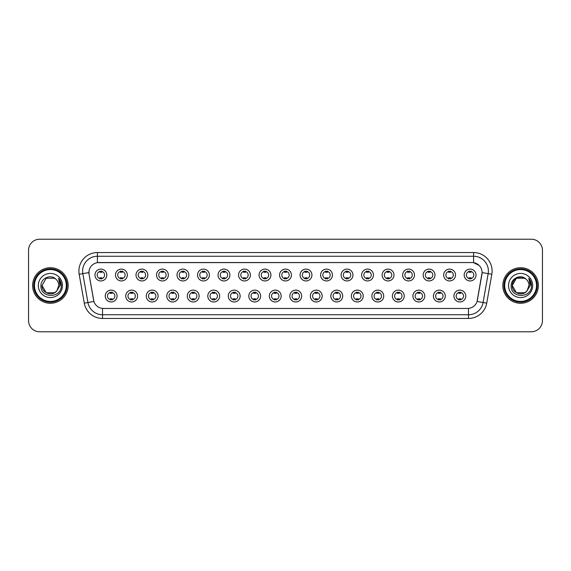 <?xml version="1.0" encoding="UTF-8"?>
<svg xmlns="http://www.w3.org/2000/svg" width="571" height="571" viewBox="0 0 571 571"><rect width="100%" height="100%" fill="white"/><g stroke="black" fill="none" stroke-linecap="round" stroke-linejoin="round"><path stroke-width="0.86" d="M137.59 296.049A5.924 5.924 0 0 1 131.665 301.973A5.924 5.924 0 0 1 125.741 296.049A5.924 5.924 0 0 1 131.665 290.125A5.924 5.924 0 0 1 137.59 296.049M127.961 296.049A3.704 3.704 0 0 0 131.665 299.754A3.704 3.704 0 0 0 135.363 296.049A3.704 3.704 0 0 0 131.665 292.352A3.704 3.704 0 0 0 127.961 296.049M158.096 296.049A5.924 5.924 0 0 1 152.171 301.973A5.924 5.924 0 0 1 146.247 296.049A5.924 5.924 0 0 1 152.171 290.125A5.924 5.924 0 0 1 158.096 296.049M148.474 296.049A3.704 3.704 0 0 0 152.171 299.754A3.704 3.704 0 0 0 155.876 296.049A3.704 3.704 0 0 0 152.171 292.352A3.704 3.704 0 0 0 148.474 296.049M178.609 296.049A5.924 5.924 0 0 1 172.685 301.973A5.924 5.924 0 0 1 166.761 296.049A5.924 5.924 0 0 1 172.685 290.125A5.924 5.924 0 0 1 178.609 296.049M168.987 296.049A3.704 3.704 0 0 0 172.685 299.754A3.704 3.704 0 0 0 176.389 296.049A3.704 3.704 0 0 0 172.685 292.352A3.704 3.704 0 0 0 168.987 296.049M199.122 296.049A5.924 5.924 0 0 1 193.198 301.973A5.924 5.924 0 0 1 187.274 296.049A5.924 5.924 0 0 1 193.198 290.125A5.924 5.924 0 0 1 199.122 296.049M189.493 296.049A3.704 3.704 0 0 0 193.198 299.754A3.704 3.704 0 0 0 196.902 296.049A3.704 3.704 0 0 0 193.198 292.352A3.704 3.704 0 0 0 189.493 296.049M219.635 296.049A5.924 5.924 0 0 1 213.711 301.973A5.924 5.924 0 0 1 207.787 296.049A5.924 5.924 0 0 1 213.711 290.125A5.924 5.924 0 0 1 219.635 296.049M210.007 296.049A3.704 3.704 0 0 0 213.711 299.754A3.704 3.704 0 0 0 217.415 296.049A3.704 3.704 0 0 0 213.711 292.352A3.704 3.704 0 0 0 210.007 296.049M240.148 296.049A5.924 5.924 0 0 1 234.224 301.973A5.924 5.924 0 0 1 228.3 296.049A5.924 5.924 0 0 1 234.224 290.125A5.924 5.924 0 0 1 240.148 296.049M230.52 296.049A3.704 3.704 0 0 0 234.224 299.754A3.704 3.704 0 0 0 237.921 296.049A3.704 3.704 0 0 0 234.224 292.352A3.704 3.704 0 0 0 230.52 296.049M260.654 296.049A5.924 5.924 0 0 1 254.73 301.973A5.924 5.924 0 0 1 248.806 296.049A5.924 5.924 0 0 1 254.73 290.125A5.924 5.924 0 0 1 260.654 296.049M251.033 296.049A3.704 3.704 0 0 0 254.73 299.754A3.704 3.704 0 0 0 258.435 296.049A3.704 3.704 0 0 0 254.73 292.352A3.704 3.704 0 0 0 251.033 296.049M281.168 296.049A5.924 5.924 0 0 1 275.243 301.973A5.924 5.924 0 0 1 269.319 296.049A5.924 5.924 0 0 1 275.243 290.125A5.924 5.924 0 0 1 281.168 296.049M271.539 296.049A3.704 3.704 0 0 0 275.243 299.754A3.704 3.704 0 0 0 278.948 296.049A3.704 3.704 0 0 0 275.243 292.352A3.704 3.704 0 0 0 271.539 296.049M301.681 296.049A5.924 5.924 0 0 1 295.757 301.973A5.924 5.924 0 0 1 289.832 296.049A5.924 5.924 0 0 1 295.757 290.125A5.924 5.924 0 0 1 301.681 296.049M292.052 296.049A3.704 3.704 0 0 0 295.757 299.754A3.704 3.704 0 0 0 299.461 296.049A3.704 3.704 0 0 0 295.757 292.352A3.704 3.704 0 0 0 292.052 296.049M322.194 296.049A5.924 5.924 0 0 1 316.27 301.973A5.924 5.924 0 0 1 310.346 296.049A5.924 5.924 0 0 1 316.27 290.125A5.924 5.924 0 0 1 322.194 296.049M312.565 296.049A3.704 3.704 0 0 0 316.27 299.754A3.704 3.704 0 0 0 319.967 296.049A3.704 3.704 0 0 0 316.27 292.352A3.704 3.704 0 0 0 312.565 296.049M342.7 296.049A5.924 5.924 0 0 1 336.776 301.973A5.924 5.924 0 0 1 330.852 296.049A5.924 5.924 0 0 1 336.776 290.125A5.924 5.924 0 0 1 342.7 296.049M333.079 296.049A3.704 3.704 0 0 0 336.776 299.754A3.704 3.704 0 0 0 340.48 296.049A3.704 3.704 0 0 0 336.776 292.352A3.704 3.704 0 0 0 333.079 296.049M363.213 296.049A5.924 5.924 0 0 1 357.289 301.973A5.924 5.924 0 0 1 351.365 296.049A5.924 5.924 0 0 1 357.289 290.125A5.924 5.924 0 0 1 363.213 296.049M353.585 296.049A3.704 3.704 0 0 0 357.289 299.754A3.704 3.704 0 0 0 360.993 296.049A3.704 3.704 0 0 0 357.289 292.352A3.704 3.704 0 0 0 353.585 296.049M383.726 296.049A5.924 5.924 0 0 1 377.802 301.973A5.924 5.924 0 0 1 371.878 296.049A5.924 5.924 0 0 1 377.802 290.125A5.924 5.924 0 0 1 383.726 296.049M374.098 296.049A3.704 3.704 0 0 0 377.802 299.754A3.704 3.704 0 0 0 381.507 296.049A3.704 3.704 0 0 0 377.802 292.352A3.704 3.704 0 0 0 374.098 296.049M404.239 296.049A5.924 5.924 0 0 1 398.315 301.973A5.924 5.924 0 0 1 392.391 296.049A5.924 5.924 0 0 1 398.315 290.125A5.924 5.924 0 0 1 404.239 296.049M394.611 296.049A3.704 3.704 0 0 0 398.315 299.754A3.704 3.704 0 0 0 402.013 296.049A3.704 3.704 0 0 0 398.315 292.352A3.704 3.704 0 0 0 394.611 296.049M424.753 296.049A5.924 5.924 0 0 1 418.828 301.973A5.924 5.924 0 0 1 412.904 296.049A5.924 5.924 0 0 1 418.828 290.125A5.924 5.924 0 0 1 424.753 296.049M415.124 296.049A3.704 3.704 0 0 0 418.828 299.754A3.704 3.704 0 0 0 422.526 296.049A3.704 3.704 0 0 0 418.828 292.352A3.704 3.704 0 0 0 415.124 296.049M445.259 296.049A5.924 5.924 0 0 1 439.335 301.973A5.924 5.924 0 0 1 433.41 296.049A5.924 5.924 0 0 1 439.335 290.125A5.924 5.924 0 0 1 445.259 296.049M435.637 296.049A3.704 3.704 0 0 0 439.335 299.754A3.704 3.704 0 0 0 443.039 296.049A3.704 3.704 0 0 0 439.335 292.352A3.704 3.704 0 0 0 435.637 296.049M465.772 296.049A5.924 5.924 0 0 1 459.848 301.973A5.924 5.924 0 0 1 453.924 296.049A5.924 5.924 0 0 1 459.848 290.125A5.924 5.924 0 0 1 465.772 296.049M456.143 296.049A3.704 3.704 0 0 0 459.848 299.754A3.704 3.704 0 0 0 463.552 296.049A3.704 3.704 0 0 0 459.848 292.352A3.704 3.704 0 0 0 456.143 296.049M117.076 296.049A5.924 5.924 0 0 1 111.152 301.973A5.924 5.924 0 0 1 105.228 296.049A5.924 5.924 0 0 1 111.152 290.125A5.924 5.924 0 0 1 117.076 296.049M107.448 296.049A3.704 3.704 0 0 0 111.152 299.754A3.704 3.704 0 0 0 114.857 296.049A3.704 3.704 0 0 0 111.152 292.352A3.704 3.704 0 0 0 107.448 296.049M127.333 275.022A5.924 5.924 0 0 1 121.409 280.946A5.924 5.924 0 0 1 115.485 275.022A5.924 5.924 0 0 1 121.409 269.098A5.924 5.924 0 0 1 127.333 275.022M117.705 275.022A3.704 3.704 0 0 0 121.409 278.727A3.704 3.704 0 0 0 125.113 275.022A3.704 3.704 0 0 0 121.409 271.318A3.704 3.704 0 0 0 117.705 275.022M147.846 275.022A5.924 5.924 0 0 1 141.922 280.946A5.924 5.924 0 0 1 135.998 275.022A5.924 5.924 0 0 1 141.922 269.098A5.924 5.924 0 0 1 147.846 275.022M138.218 275.022A3.704 3.704 0 0 0 141.922 278.727A3.704 3.704 0 0 0 145.619 275.022A3.704 3.704 0 0 0 141.922 271.318A3.704 3.704 0 0 0 138.218 275.022M168.352 275.022A5.924 5.924 0 0 1 162.428 280.946A5.924 5.924 0 0 1 156.504 275.022A5.924 5.924 0 0 1 162.428 269.098A5.924 5.924 0 0 1 168.352 275.022M158.731 275.022A3.704 3.704 0 0 0 162.428 278.727A3.704 3.704 0 0 0 166.132 275.022A3.704 3.704 0 0 0 162.428 271.318A3.704 3.704 0 0 0 158.731 275.022M188.865 275.022A5.924 5.924 0 0 1 182.941 280.946A5.924 5.924 0 0 1 177.017 275.022A5.924 5.924 0 0 1 182.941 269.098A5.924 5.924 0 0 1 188.865 275.022M179.237 275.022A3.704 3.704 0 0 0 182.941 278.727A3.704 3.704 0 0 0 186.646 275.022A3.704 3.704 0 0 0 182.941 271.318A3.704 3.704 0 0 0 179.237 275.022M209.379 275.022A5.924 5.924 0 0 1 203.454 280.946A5.924 5.924 0 0 1 197.53 275.022A5.924 5.924 0 0 1 203.454 269.098A5.924 5.924 0 0 1 209.379 275.022M199.75 275.022A3.704 3.704 0 0 0 203.454 278.727A3.704 3.704 0 0 0 207.159 275.022A3.704 3.704 0 0 0 203.454 271.318A3.704 3.704 0 0 0 199.75 275.022M229.892 275.022A5.924 5.924 0 0 1 223.968 280.946A5.924 5.924 0 0 1 218.043 275.022A5.924 5.924 0 0 1 223.968 269.098A5.924 5.924 0 0 1 229.892 275.022M220.263 275.022A3.704 3.704 0 0 0 223.968 278.727A3.704 3.704 0 0 0 227.665 275.022A3.704 3.704 0 0 0 223.968 271.318A3.704 3.704 0 0 0 220.263 275.022M250.398 275.022A5.924 5.924 0 0 1 244.474 280.946A5.924 5.924 0 0 1 238.55 275.022A5.924 5.924 0 0 1 244.474 269.098A5.924 5.924 0 0 1 250.398 275.022M240.776 275.022A3.704 3.704 0 0 0 244.474 278.727A3.704 3.704 0 0 0 248.178 275.022A3.704 3.704 0 0 0 244.474 271.318A3.704 3.704 0 0 0 240.776 275.022M270.911 275.022A5.924 5.924 0 0 1 264.987 280.946A5.924 5.924 0 0 1 259.063 275.022A5.924 5.924 0 0 1 264.987 269.098A5.924 5.924 0 0 1 270.911 275.022M261.282 275.022A3.704 3.704 0 0 0 264.987 278.727A3.704 3.704 0 0 0 268.691 275.022A3.704 3.704 0 0 0 264.987 271.318A3.704 3.704 0 0 0 261.282 275.022M291.424 275.022A5.924 5.924 0 0 1 285.5 280.946A5.924 5.924 0 0 1 279.576 275.022A5.924 5.924 0 0 1 285.5 269.098A5.924 5.924 0 0 1 291.424 275.022M281.796 275.022A3.704 3.704 0 0 0 285.5 278.727A3.704 3.704 0 0 0 289.204 275.022A3.704 3.704 0 0 0 285.5 271.318A3.704 3.704 0 0 0 281.796 275.022M311.937 275.022A5.924 5.924 0 0 1 306.013 280.946A5.924 5.924 0 0 1 300.089 275.022A5.924 5.924 0 0 1 306.013 269.098A5.924 5.924 0 0 1 311.937 275.022M302.309 275.022A3.704 3.704 0 0 0 306.013 278.727A3.704 3.704 0 0 0 309.718 275.022A3.704 3.704 0 0 0 306.013 271.318A3.704 3.704 0 0 0 302.309 275.022M332.45 275.022A5.924 5.924 0 0 1 326.526 280.946A5.924 5.924 0 0 1 320.602 275.022A5.924 5.924 0 0 1 326.526 269.098A5.924 5.924 0 0 1 332.45 275.022M322.822 275.022A3.704 3.704 0 0 0 326.526 278.727A3.704 3.704 0 0 0 330.224 275.022A3.704 3.704 0 0 0 326.526 271.318A3.704 3.704 0 0 0 322.822 275.022M352.957 275.022A5.924 5.924 0 0 1 347.032 280.946A5.924 5.924 0 0 1 341.108 275.022A5.924 5.924 0 0 1 347.032 269.098A5.924 5.924 0 0 1 352.957 275.022M343.335 275.022A3.704 3.704 0 0 0 347.032 278.727A3.704 3.704 0 0 0 350.737 275.022A3.704 3.704 0 0 0 347.032 271.318A3.704 3.704 0 0 0 343.335 275.022M373.47 275.022A5.924 5.924 0 0 1 367.546 280.946A5.924 5.924 0 0 1 361.621 275.022A5.924 5.924 0 0 1 367.546 269.098A5.924 5.924 0 0 1 373.47 275.022M363.841 275.022A3.704 3.704 0 0 0 367.546 278.727A3.704 3.704 0 0 0 371.25 275.022A3.704 3.704 0 0 0 367.546 271.318A3.704 3.704 0 0 0 363.841 275.022M393.983 275.022A5.924 5.924 0 0 1 388.059 280.946A5.924 5.924 0 0 1 382.135 275.022A5.924 5.924 0 0 1 388.059 269.098A5.924 5.924 0 0 1 393.983 275.022M384.354 275.022A3.704 3.704 0 0 0 388.059 278.727A3.704 3.704 0 0 0 391.763 275.022A3.704 3.704 0 0 0 388.059 271.318A3.704 3.704 0 0 0 384.354 275.022M414.496 275.022A5.924 5.924 0 0 1 408.572 280.946A5.924 5.924 0 0 1 402.648 275.022A5.924 5.924 0 0 1 408.572 269.098A5.924 5.924 0 0 1 414.496 275.022M404.868 275.022A3.704 3.704 0 0 0 408.572 278.727A3.704 3.704 0 0 0 412.269 275.022A3.704 3.704 0 0 0 408.572 271.318A3.704 3.704 0 0 0 404.868 275.022M435.002 275.022A5.924 5.924 0 0 1 429.078 280.946A5.924 5.924 0 0 1 423.154 275.022A5.924 5.924 0 0 1 429.078 269.098A5.924 5.924 0 0 1 435.002 275.022M425.381 275.022A3.704 3.704 0 0 0 429.078 278.727A3.704 3.704 0 0 0 432.782 275.022A3.704 3.704 0 0 0 429.078 271.318A3.704 3.704 0 0 0 425.381 275.022M455.515 275.022A5.924 5.924 0 0 1 449.591 280.946A5.924 5.924 0 0 1 443.667 275.022A5.924 5.924 0 0 1 449.591 269.098A5.924 5.924 0 0 1 455.515 275.022M445.887 275.022A3.704 3.704 0 0 0 449.591 278.727A3.704 3.704 0 0 0 453.295 275.022A3.704 3.704 0 0 0 449.591 271.318A3.704 3.704 0 0 0 445.887 275.022M476.028 275.022A5.924 5.924 0 0 1 470.104 280.946A5.924 5.924 0 0 1 464.18 275.022A5.924 5.924 0 0 1 470.104 269.098A5.924 5.924 0 0 1 476.028 275.022M466.4 275.022A3.704 3.704 0 0 0 470.104 278.727A3.704 3.704 0 0 0 473.809 275.022A3.704 3.704 0 0 0 470.104 271.318A3.704 3.704 0 0 0 466.4 275.022M106.82 275.022A5.924 5.924 0 0 1 100.896 280.946A5.924 5.924 0 0 1 94.972 275.022A5.924 5.924 0 0 1 100.896 269.098A5.924 5.924 0 0 1 106.82 275.022M97.191 275.022A3.704 3.704 0 0 0 100.896 278.727A3.704 3.704 0 0 0 104.6 275.022A3.704 3.704 0 0 0 100.896 271.318A3.704 3.704 0 0 0 97.191 275.022M84.28 303.151L79.183 274.273A18.515 18.515 0 0 1 97.413 252.546L473.587 252.546A18.515 18.515 0 0 1 491.817 274.273L486.72 303.151A18.515 18.515 0 0 1 468.491 318.454L102.509 318.454A18.515 18.515 0 0 1 84.28 303.151L87.92 302.509L82.831 273.63A14.81 14.81 0 0 1 97.413 256.251L473.587 256.251A14.81 14.81 0 0 1 488.169 273.63L483.08 302.509A14.81 14.81 0 0 1 468.491 314.749L102.509 314.749A14.81 14.81 0 0 1 87.92 302.509L93.929 301.452L89.055 274.28A10 10 0 0 1 98.897 262.546L472.103 262.546A10 10 0 0 1 481.945 274.28L477.377 300.196A10 10 0 0 1 467.535 308.454L103.465 308.454A10 10 0 0 1 93.623 300.196L89.055 274.28L89.012 271.061M32.626 285.5A17.772 17.772 0 0 0 50.398 303.272A17.772 17.772 0 0 0 68.163 285.5A17.772 17.772 0 0 0 50.398 267.728A17.772 17.772 0 0 0 32.626 285.5A17.772 17.772 0 0 0 50.398 303.272A17.772 17.772 0 0 0 68.163 285.5A17.772 17.772 0 0 0 50.398 267.728A17.772 17.772 0 0 0 32.626 285.5M502.837 285.5A17.772 17.772 0 0 0 520.602 303.272A17.772 17.772 0 0 0 538.374 285.5A17.772 17.772 0 0 0 520.602 267.728A17.772 17.772 0 0 0 502.837 285.5A17.772 17.772 0 0 0 520.602 303.272A17.772 17.772 0 0 0 538.374 285.5A17.772 17.772 0 0 0 520.602 267.728A17.772 17.772 0 0 0 502.837 285.5M97.413 252.546L97.413 262.653L472.103 262.546L473.587 262.653L479.169 265.472M467.535 308.454L103.465 308.454M488.169 273.63L482.102 272.56L477.07 301.452L483.08 302.509L488.169 273.63L491.817 274.273M542.45 250.326A11.106 11.106 0 0 0 531.344 239.22L39.656 239.22A11.106 11.106 0 0 0 28.55 250.326L28.55 320.674A11.106 11.106 0 0 0 39.656 331.78L531.344 331.78A11.106 11.106 0 0 0 542.45 320.674L542.45 250.326L542.45 320.674M28.55 250.326L28.55 320.674M531.344 239.22L39.656 239.22M39.656 331.78L531.344 331.78M101.824 271.054L101.824 272.338A2.841 2.841 0 0 0 99.968 272.338L99.968 271.054M99.968 278.991L99.968 277.706A2.841 2.841 0 0 0 101.824 277.706L101.824 278.991M110.224 300.018L110.224 298.74A2.841 2.841 0 0 0 112.08 298.74L112.08 300.018M112.08 292.088L112.08 293.366A2.841 2.841 0 0 0 110.224 293.366L110.224 292.088M122.33 271.054L122.33 272.338A2.841 2.841 0 0 0 120.481 272.338L120.481 271.054M120.481 278.991L120.481 277.706A2.841 2.841 0 0 0 122.33 277.706L122.33 278.991M142.843 271.054L142.843 272.338A2.841 2.841 0 0 0 140.994 272.338L140.994 271.054M140.994 278.991L140.994 277.706A2.841 2.841 0 0 0 142.843 277.706L142.843 278.991M163.356 271.054L163.356 272.338A2.841 2.841 0 0 0 161.507 272.338L161.507 271.054M161.507 278.991L161.507 277.706A2.841 2.841 0 0 0 163.356 277.706L163.356 278.991M183.869 271.054L183.869 272.338A2.841 2.841 0 0 0 182.013 272.338L182.013 271.054M182.013 278.991L182.013 277.706A2.841 2.841 0 0 0 183.869 277.706L183.869 278.991M130.738 300.018L130.738 298.74A2.841 2.841 0 0 0 132.586 298.74L132.586 300.018M132.586 292.088L132.586 293.366A2.841 2.841 0 0 0 130.738 293.366L130.738 292.088M151.251 300.018L151.251 298.74A2.841 2.841 0 0 0 153.099 298.74L153.099 300.018M153.099 292.088L153.099 293.366A2.841 2.841 0 0 0 151.251 293.366L151.251 292.088M171.764 300.018L171.764 298.74A2.841 2.841 0 0 0 173.613 298.74L173.613 300.018M173.613 292.088L173.613 293.366A2.841 2.841 0 0 0 171.764 293.366L171.764 292.088M54.58 292.752A8.372 8.372 0 0 0 56.836 290.839L56.672 291.039C52.139 296.841 41.597 292.944 42.026 285.5L46.208 278.248L54.58 278.248L55.879 279.176C50.74 273.795 40.855 278.227 40.948 285.5C40.006 298.419 60.954 298.761 61.29 286.128L61.311 285.5C61.275 282.752 60.362 280.347 58.57 278.27L60.012 285.5L56.836 290.839L54.58 292.752L46.208 292.752L42.026 285.5L46.208 292.752L54.58 292.752L56.836 290.839L54.58 292.752L46.208 292.752L42.026 285.5M66.315 285.5A15.924 15.924 0 0 0 50.398 269.576A15.924 15.924 0 0 0 34.474 285.5A15.924 15.924 0 0 0 50.398 301.424A15.924 15.924 0 0 0 66.315 285.5M67.057 285.5A16.659 16.659 0 0 0 50.398 268.841A16.659 16.659 0 0 0 33.732 285.5A16.659 16.659 0 0 0 50.398 302.159A16.659 16.659 0 0 0 67.057 285.5M56.836 290.839L58.763 285.5C58.713 282.973 57.757 280.868 55.879 279.176M38.321 285.5A12.07 12.07 0 0 0 50.398 297.57A12.07 12.07 0 0 0 62.467 285.5A12.07 12.07 0 0 0 50.398 273.43A12.07 12.07 0 0 0 38.321 285.5M58.649 278.363L61.304 285.814M58.57 278.27L60.747 282.053M524.792 292.752A8.372 8.372 0 0 0 527.047 290.839L524.792 292.752L516.42 292.752L512.237 285.5L516.42 278.248L524.792 278.248L526.091 279.176C520.952 273.795 511.066 278.227 511.159 285.5C510.217 298.419 531.166 298.761 531.501 286.128L531.522 285.5C531.487 282.752 530.573 280.347 528.782 278.27L530.223 285.5L527.047 290.839L524.792 292.752L516.42 292.752L512.237 285.5L516.42 292.752L524.792 292.752L527.047 290.839L525.234 292.473M536.526 285.5A15.924 15.924 0 0 0 520.602 269.576A15.924 15.924 0 0 0 504.685 285.5A15.924 15.924 0 0 0 520.602 301.424A15.924 15.924 0 0 0 536.526 285.5M537.268 285.5A16.659 16.659 0 0 0 520.602 268.841A16.659 16.659 0 0 0 503.943 285.5A16.659 16.659 0 0 0 520.602 302.159A16.659 16.659 0 0 0 537.268 285.5M526.876 291.039L524.792 292.752L516.42 292.752L512.237 285.5C511.809 292.944 522.351 296.841 526.883 291.039M527.047 290.839L528.974 285.5C528.924 282.973 527.968 280.868 526.091 279.176M508.533 285.5A12.07 12.07 0 0 0 520.602 297.57A12.07 12.07 0 0 0 532.679 285.5A12.07 12.07 0 0 0 520.602 273.43A12.07 12.07 0 0 0 508.533 285.5M524.792 278.248A8.372 8.372 0 0 0 512.237 285.5M528.86 278.363L531.515 285.814M528.782 278.27L530.959 282.053M204.382 271.054L204.382 272.338A2.841 2.841 0 0 0 202.527 272.338L202.527 271.054M202.527 278.991L202.527 277.706A2.841 2.841 0 0 0 204.382 277.706L204.382 278.991M224.888 271.054L224.888 272.338A2.841 2.841 0 0 0 223.04 272.338L223.04 271.054M223.04 278.991L223.04 277.706A2.841 2.841 0 0 0 224.888 277.706L224.888 278.991M245.402 271.054L245.402 272.338A2.841 2.841 0 0 0 243.553 272.338L243.553 271.054M243.553 278.991L243.553 277.706A2.841 2.841 0 0 0 245.402 277.706L245.402 278.991M192.27 300.018L192.27 298.74A2.841 2.841 0 0 0 194.126 298.74L194.126 300.018M194.126 292.088L194.126 293.366A2.841 2.841 0 0 0 192.27 293.366L192.27 292.088M212.783 300.018L212.783 298.74A2.841 2.841 0 0 0 214.632 298.74L214.632 300.018M214.632 292.088L214.632 293.366A2.841 2.841 0 0 0 212.783 293.366L212.783 292.088M233.296 300.018L233.296 298.74A2.841 2.841 0 0 0 235.145 298.74L235.145 300.018M235.145 292.088L235.145 293.366A2.841 2.841 0 0 0 233.296 293.366L233.296 292.088M265.915 271.054L265.915 272.338A2.841 2.841 0 0 0 264.066 272.338L264.066 271.054M264.066 278.991L264.066 277.706A2.841 2.841 0 0 0 265.915 277.706L265.915 278.991M286.428 271.054L286.428 272.338A2.841 2.841 0 0 0 284.572 272.338L284.572 271.054M284.572 278.991L284.572 277.706A2.841 2.841 0 0 0 286.428 277.706L286.428 278.991M306.934 271.054L306.934 272.338A2.841 2.841 0 0 0 305.085 272.338L305.085 271.054M305.085 278.991L305.085 277.706A2.841 2.841 0 0 0 306.934 277.706L306.934 278.991M327.447 271.054L327.447 272.338A2.841 2.841 0 0 0 325.598 272.338L325.598 271.054M325.598 278.991L325.598 277.706A2.841 2.841 0 0 0 327.447 277.706L327.447 278.991M347.96 271.054L347.96 272.338A2.841 2.841 0 0 0 346.112 272.338L346.112 271.054M346.112 278.991L346.112 277.706A2.841 2.841 0 0 0 347.96 277.706L347.96 278.991M253.81 300.018L253.81 298.74A2.841 2.841 0 0 0 255.658 298.74L255.658 300.018M255.658 292.088L255.658 293.366A2.841 2.841 0 0 0 253.81 293.366L253.81 292.088M274.316 300.018L274.316 298.74A2.841 2.841 0 0 0 276.171 298.74L276.171 300.018M276.171 292.088L276.171 293.366A2.841 2.841 0 0 0 274.316 293.366L274.316 292.088M294.829 300.018L294.829 298.74A2.841 2.841 0 0 0 296.684 298.74L296.684 300.018M296.684 292.088L296.684 293.366A2.841 2.841 0 0 0 294.829 293.366L294.829 292.088M315.342 300.018L315.342 298.74A2.841 2.841 0 0 0 317.19 298.74L317.19 300.018M317.19 292.088L317.19 293.366A2.841 2.841 0 0 0 315.342 293.366L315.342 292.088M335.855 300.018L335.855 298.74A2.841 2.841 0 0 0 337.704 298.74L337.704 300.018M337.704 292.088L337.704 293.366A2.841 2.841 0 0 0 335.855 293.366L335.855 292.088M368.473 271.054L368.473 272.338A2.841 2.841 0 0 0 366.618 272.338L366.618 271.054M366.618 278.991L366.618 277.706A2.841 2.841 0 0 0 368.473 277.706L368.473 278.991M388.987 271.054L388.987 272.338A2.841 2.841 0 0 0 387.131 272.338L387.131 271.054M387.131 278.991L387.131 277.706A2.841 2.841 0 0 0 388.987 277.706L388.987 278.991M409.493 271.054L409.493 272.338A2.841 2.841 0 0 0 407.644 272.338L407.644 271.054M407.644 278.991L407.644 277.706A2.841 2.841 0 0 0 409.493 277.706L409.493 278.991M430.006 271.054L430.006 272.338A2.841 2.841 0 0 0 428.157 272.338L428.157 271.054M428.157 278.991L428.157 277.706A2.841 2.841 0 0 0 430.006 277.706L430.006 278.991M450.519 271.054L450.519 272.338A2.841 2.841 0 0 0 448.67 272.338L448.67 271.054M448.67 278.991L448.67 277.706A2.841 2.841 0 0 0 450.519 277.706L450.519 278.991M471.032 271.054L471.032 272.338A2.841 2.841 0 0 0 469.176 272.338L469.176 271.054M469.176 278.991L469.176 277.706A2.841 2.841 0 0 0 471.032 277.706L471.032 278.991M356.368 300.018L356.368 298.74A2.841 2.841 0 0 0 358.217 298.74L358.217 300.018M358.217 292.088L358.217 293.366A2.841 2.841 0 0 0 356.368 293.366L356.368 292.088M376.874 300.018L376.874 298.74A2.841 2.841 0 0 0 378.73 298.74L378.73 300.018M378.73 292.088L378.73 293.366A2.841 2.841 0 0 0 376.874 293.366L376.874 292.088M397.387 300.018L397.387 298.74A2.841 2.841 0 0 0 399.236 298.74L399.236 300.018M399.236 292.088L399.236 293.366A2.841 2.841 0 0 0 397.387 293.366L397.387 292.088M417.901 300.018L417.901 298.74A2.841 2.841 0 0 0 419.749 298.74L419.749 300.018M419.749 292.088L419.749 293.366A2.841 2.841 0 0 0 417.901 293.366L417.901 292.088M438.414 300.018L438.414 298.74A2.841 2.841 0 0 0 440.262 298.74L440.262 300.018M440.262 292.088L440.262 293.366A2.841 2.841 0 0 0 438.414 293.366L438.414 292.088M458.92 300.018L458.92 298.74A2.841 2.841 0 0 0 460.776 298.74L460.776 300.018M460.776 292.088L460.776 293.366A2.841 2.841 0 0 0 458.92 293.366L458.92 292.088M473.587 252.546L473.587 262.653M79.183 274.273L82.831 273.63A14.81 14.81 0 0 1 82.602 271.061M82.831 273.63L88.898 272.56M468.491 308.411L468.491 318.454M102.509 318.454L102.509 308.411M483.08 302.509L486.72 303.151"/></g></svg>
